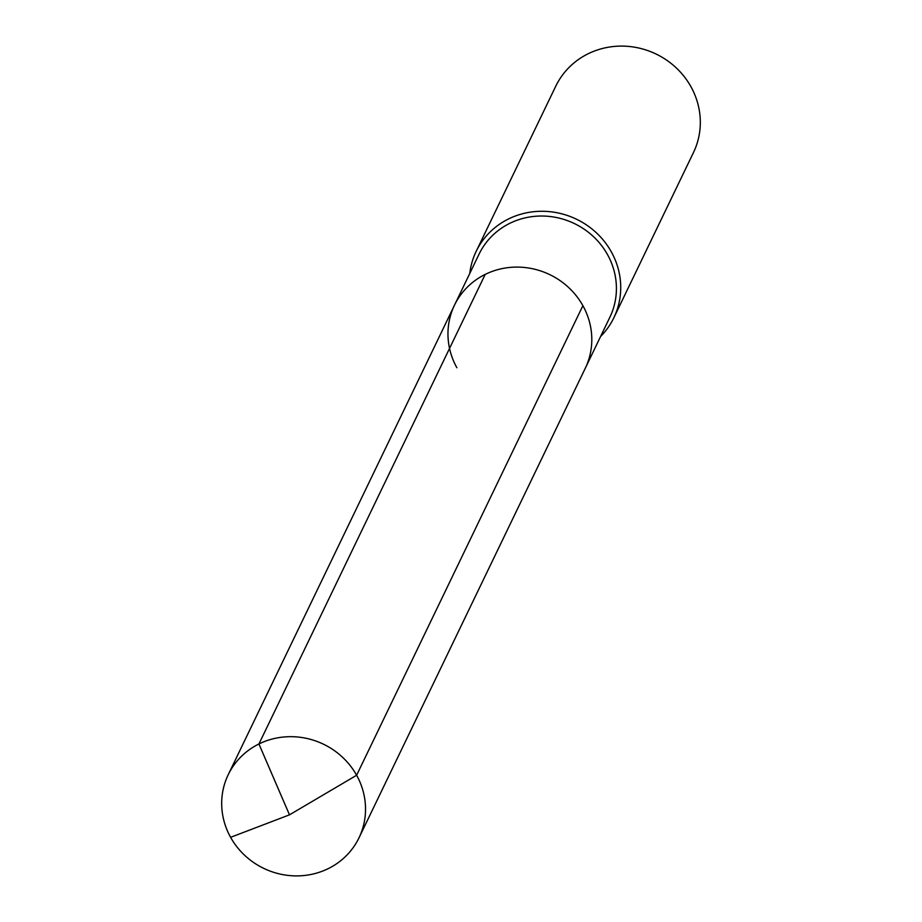 <?xml version="1.0" encoding="UTF-8"?>
<svg xmlns="http://www.w3.org/2000/svg" width="922" height="922" viewBox="0 0 922 922"><rect width="100%" height="100%" fill="white"/><g stroke="black" fill="none" stroke-linecap="round" stroke-linejoin="round"><path stroke-width="1.38" d="M456.874 367.74A72.608 68.896 -154.3 0 1 454.477 305.194L479.083 254.115A72.608 68.896 -154.3 0 1 541.825 216.025A72.608 68.896 -154.3 0 1 607.506 254.599A72.608 68.896 25.7 0 1 609.903 317.156L585.297 368.224A72.608 68.896 25.7 0 0 582.888 305.678A72.608 68.896 -154.3 0 0 517.207 267.092A72.608 68.896 -154.3 0 0 454.477 305.194A72.608 68.896 -154.3 0 1 517.207 267.092A72.608 68.896 -154.3 0 1 582.888 305.678L356.618 775.252L582.888 305.678A72.608 68.896 25.7 0 1 585.297 368.224L359.015 837.81A72.608 68.896 25.7 0 1 296.285 875.9A72.608 68.896 25.7 0 1 230.604 837.326A72.608 68.896 -154.3 0 1 228.195 774.768A72.608 68.896 -154.3 0 1 290.937 736.678A72.608 68.896 -154.3 0 1 356.618 775.252A72.608 68.896 25.7 0 1 359.015 837.81M476.167 251.372L555.759 86.195A76.434 72.527 -154.3 0 1 621.797 46.1A76.434 72.527 -154.3 0 1 690.935 86.703A76.434 72.527 25.7 0 1 693.459 152.556L613.868 317.721A76.434 72.527 25.7 0 0 611.344 251.879A76.434 72.527 -154.3 0 0 542.205 211.276A76.434 72.527 -154.3 0 0 476.167 251.372A76.434 72.527 -154.3 0 0 469.782 273.431M613.868 317.721A76.434 72.527 25.7 0 1 600.602 336.472M485.203 274.399L258.932 743.985L289.485 814.841L356.618 775.252L289.485 814.841L230.604 837.326M454.477 305.194L228.195 774.768"/></g></svg>

